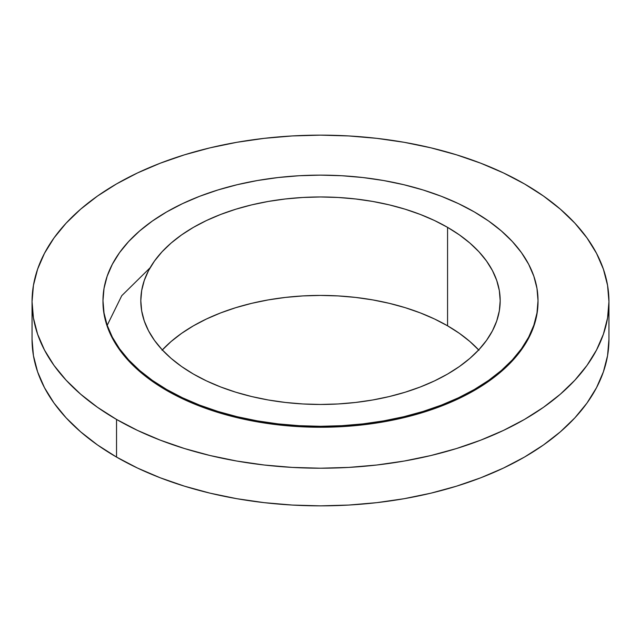 <?xml version="1.0" encoding="UTF-8"?>
<svg xmlns="http://www.w3.org/2000/svg" width="641" height="641" viewBox="0 0 641 641"><rect width="100%" height="100%" fill="white"/><g stroke="black" fill="none" stroke-linecap="round" stroke-linejoin="round"><path stroke-width="0.96" d="M107.199 325.324L121.75 295.701L150.09 267.802M116.534 419.438L116.534 457.081A288.45 166.532 0 0 0 430.888 493.177A288.45 166.532 0 0 0 608.95 339.321L607.564 355.643L603.405 371.812L596.531 387.669L586.996 403.053L574.889 417.828L560.338 431.842L543.472 444.974L524.466 457.081L503.489 468.058L480.758 477.793L456.472 486.19L430.888 493.177L404.231 498.69L376.772 502.656L348.776 505.052L320.5 505.861L292.224 505.052L264.228 502.656L236.769 498.69L210.112 493.177L184.528 486.19L160.242 477.793L137.511 468.058L116.534 457.081L116.534 419.438L97.528 407.323L80.662 394.199L66.111 380.185L54.004 365.41L44.469 350.018L37.595 334.169L33.436 318L32.05 301.679L33.436 285.357L37.595 269.188L44.469 253.331L54.004 237.947L66.111 223.172L80.662 209.158L97.528 196.026L116.534 183.919L137.511 172.942L160.242 163.207L184.528 154.81L210.112 147.823L236.769 142.31L264.228 138.344L292.224 135.948L320.5 135.139L348.776 135.948L376.772 138.344L404.231 142.31L430.888 147.823L456.472 154.81L480.758 163.207L503.489 172.942L524.466 183.919A288.45 166.532 180 0 1 608.95 301.679A288.45 166.532 180 0 1 430.888 455.535A288.45 166.532 180 0 1 116.534 419.438A288.45 166.532 180 0 1 32.05 301.679A288.45 166.532 180 0 1 210.112 147.823A288.45 166.532 180 0 1 524.466 183.919L543.472 196.026L560.338 209.158L574.889 223.172L586.996 237.947L596.531 253.331L603.405 269.188L607.564 285.357L608.95 301.679L607.564 318L603.405 334.169L596.531 350.018L586.996 365.41L574.889 380.185L560.338 394.199L543.472 407.323L524.466 419.438L503.489 430.407L480.758 440.143L456.472 448.548L430.888 455.535L404.231 461.039L376.772 465.013L348.776 467.409L320.5 468.21L292.224 467.409L264.228 465.013L236.769 461.039L210.112 455.535L184.528 448.548L160.242 440.143L137.511 430.407L116.534 419.438M166.692 389.512L166.692 390.481A217.523 125.58 0 0 0 403.742 417.7A217.523 125.58 0 0 0 538.023 301.679L536.974 313.986L533.841 326.181L528.657 338.136L521.462 349.738L512.335 360.875L501.358 371.451L488.642 381.347L474.308 390.481L458.491 398.758L441.345 406.098L423.036 412.435L403.742 417.7L383.647 421.85L362.934 424.847L341.821 426.658L320.5 427.259L299.179 426.658L278.066 424.847L257.353 421.85L237.258 417.7L217.964 412.435L199.655 406.098L182.509 398.758L166.692 390.481L166.692 389.512L152.358 380.385L139.642 370.482L128.665 359.913L119.538 348.768L112.343 337.166L107.159 325.211L104.026 313.024L102.977 300.709L104.026 288.402L107.159 276.215L112.343 264.26L119.538 252.65L128.665 241.513L139.642 230.944L152.358 221.041L166.692 211.915L182.509 203.638L199.655 196.29L217.964 189.96L237.258 184.688L257.353 180.538L278.066 177.541L299.179 175.73L320.5 175.129L341.821 175.73L362.934 177.541L383.647 180.538L403.742 184.688L423.036 189.96L441.345 196.29L458.491 203.638L474.308 211.915A217.523 125.58 180 0 1 538.023 300.709A217.523 125.58 180 0 1 403.742 416.738A217.523 125.58 180 0 1 166.692 389.512A217.523 125.58 180 0 1 102.977 300.709A217.523 125.58 180 0 1 237.258 184.688A217.523 125.58 180 0 1 474.308 211.915L488.642 221.041L501.358 230.944L512.335 241.513L521.462 252.65L528.657 264.26L533.841 276.215L536.974 288.402L538.023 300.709L536.974 313.024L533.841 325.211L528.657 337.166L521.462 348.768L512.335 359.913L501.358 370.482L488.642 380.385L474.308 389.512L458.491 397.789L441.345 405.128L423.036 411.466L403.742 416.738L383.647 420.889L362.934 423.885L341.821 425.688L320.5 426.297L299.179 425.688L278.066 423.885L257.353 420.889L237.258 416.738L217.964 411.466L199.655 405.128L182.509 397.789L166.692 389.512M478.675 349.938A179.688 103.746 0 0 0 447.562 325.812L447.562 227.355A179.688 103.746 180 0 1 500.188 300.709A179.688 103.746 180 0 1 389.263 396.563A179.688 103.746 180 0 1 193.438 374.072L193.438 374.072A179.688 103.746 180 0 1 140.812 300.709A179.688 103.746 180 0 1 251.737 204.864A179.688 103.746 180 0 1 447.562 227.355L447.562 325.812A179.688 103.746 0 0 0 162.325 349.938M447.562 227.355L434.494 220.52L420.328 214.455L405.208 209.222L389.263 204.864L372.661 201.434L355.555 198.966L338.111 197.468L320.5 196.971L302.889 197.468L285.445 198.966L268.339 201.434L251.737 204.864L235.792 209.222L220.672 214.455L206.506 220.52L193.438 227.355L181.595 234.902L171.091 243.075L162.029 251.809L154.489 261.015L148.544 270.598L144.265 280.47L141.677 290.541L140.812 300.709L141.677 310.885L144.265 320.949L148.544 330.828L154.489 340.411L162.029 349.617L171.091 358.351L181.595 366.524L193.438 374.072L206.506 380.906L220.672 386.972L235.792 392.204L251.737 396.563L268.339 399.992L285.445 402.46L302.889 403.958L320.5 404.455L338.111 403.958L355.555 402.46L372.661 399.992L389.263 396.563L405.208 392.204L420.328 386.972L434.494 380.906L447.562 374.072L459.405 366.524L469.909 358.351L478.971 349.617L486.511 340.411L492.456 330.828L496.735 320.949L499.323 310.885L500.188 300.709L499.323 290.541L496.735 280.47L492.456 270.598L486.511 261.015L478.971 251.809L469.909 243.075L459.405 234.902L447.562 227.355M102.977 301.679A217.523 125.58 0 0 0 166.692 390.481L152.358 381.347L139.642 371.451L128.665 360.875L119.538 349.738L112.343 338.136L107.159 326.181L104.026 313.986L102.977 300.709M32.05 339.321A288.45 166.532 0 0 0 116.534 457.081L97.528 444.974L80.662 431.842L66.111 417.828L54.004 403.053L44.469 387.669L37.595 371.812L33.436 355.643L32.05 339.321L32.05 301.679M162.029 350.266L171.091 341.533L181.595 333.352L193.438 325.812L206.506 318.97L220.672 312.904L235.792 307.672L251.737 303.321L268.339 299.892L285.445 297.416L302.889 295.926L320.5 295.421L338.111 295.926L355.555 297.416L372.661 299.892L389.263 303.321L405.208 307.672L420.328 312.904L434.494 318.97L447.562 325.812L459.405 333.352L469.909 341.533L478.971 350.266M608.95 301.679L608.95 339.321M538.023 300.709L538.023 301.679"/></g></svg>
